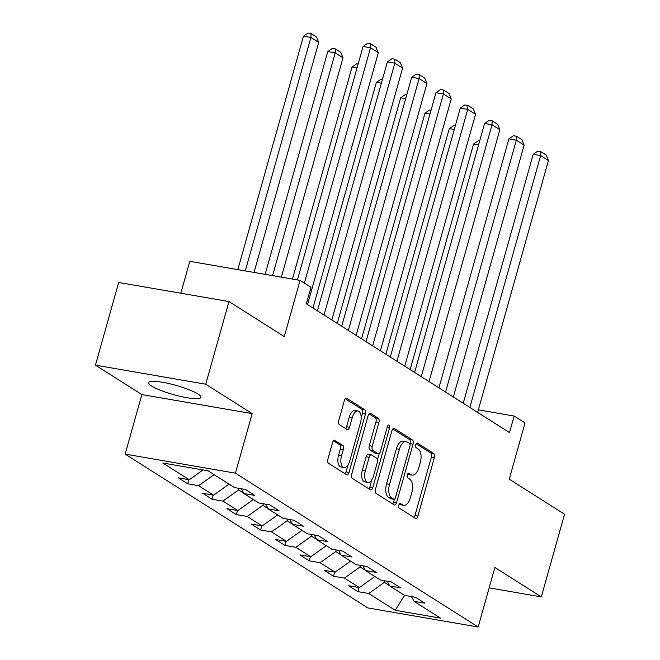 <?xml version="1.0" encoding="UTF-8"?>
<svg xmlns="http://www.w3.org/2000/svg" width="660" height="660" viewBox="0 0 660 660"><rect width="100%" height="100%" fill="white"/><g stroke="black" fill="none" stroke-linecap="round" stroke-linejoin="round"><path stroke-width="0.99" d="M398.797 505.131A2.401 1.196 99.8 0 0 399.226 508.076L415.478 518.372A3.424 1.708 99.8 0 0 415.808 518.504A3.424 1.708 99.8 0 0 417.92 516.095L434.338 457.669A3.424 1.708 99.8 0 0 433.727 453.453L417.475 443.157A2.401 1.196 99.8 0 0 417.244 443.066A2.401 1.196 99.8 0 0 415.767 444.749A2.401 1.196 99.8 0 0 416.196 447.703L418.3 449.039A10.964 5.462 99.8 0 1 420.272 462.528L418.91 467.395A10.964 5.462 99.8 0 1 412.145 475.093A10.964 5.462 99.8 0 1 411.097 474.68L408.994 473.344A2.401 1.196 99.8 0 0 408.763 473.253A2.401 1.196 99.8 0 0 407.278 474.936A2.401 1.196 99.8 0 0 407.715 477.889L409.819 479.226A10.964 5.462 99.8 0 1 411.79 492.715L410.421 497.582A10.964 5.462 99.8 0 1 403.664 505.279A10.964 5.462 99.8 0 1 402.608 504.867L400.504 503.531A2.401 1.196 99.8 0 0 400.273 503.44A2.401 1.196 99.8 0 0 398.797 505.131M151.495 385.976A27.217 4.785 -164.3 0 0 180.37 396.371A27.217 4.785 -164.3 0 0 200.945 397.353A27.217 4.785 -164.3 0 0 197.992 394.012A27.217 4.785 -164.3 0 0 169.117 383.617A27.217 4.785 -164.3 0 0 148.541 382.627A27.217 4.785 -164.3 0 0 151.495 385.976M334.975 440.393A3.424 1.708 99.8 0 0 334.645 440.261A3.424 1.708 99.8 0 0 332.533 442.67L327.921 459.063A3.424 1.708 99.8 0 0 328.54 463.279L346.582 474.713A3.424 1.708 99.8 0 0 346.912 474.845A3.424 1.708 99.8 0 0 349.024 472.436L365.45 414.01A3.424 1.708 99.8 0 0 364.832 409.794L346.789 398.359A3.424 1.708 99.8 0 0 346.459 398.227A3.424 1.708 99.8 0 0 344.347 400.636L338.786 420.436A3.424 1.708 99.8 0 0 339.397 424.652L347.119 429.544A3.424 1.708 99.8 0 0 347.449 429.677A3.424 1.708 99.8 0 0 349.561 427.267L352.325 417.45A9.166 4.571 99.8 0 1 357.976 411.015A9.166 4.571 99.8 0 1 360.5 422.631L349.693 461.101A9.166 4.571 99.8 0 1 344.041 467.536A9.166 4.571 99.8 0 1 341.509 455.911L343.315 449.501A3.424 1.708 99.8 0 0 342.697 445.285L334.29 440.278M489.151 587.887L541.315 596.896L564.547 514.222L509.248 479.177L525.046 422.953L514.14 416.048L509.495 432.581L306.347 303.823L310.992 287.29L300.085 280.376L189.799 261.319L180.832 293.221M205.738 384.219L95.453 365.153L141.875 394.581L252.161 413.638L205.738 384.219L228.979 301.546L284.287 336.6L300.085 280.376M252.161 413.638L235.43 473.17L478.154 627L367.867 607.934L125.144 454.105L235.43 473.17M541.315 596.896L494.885 567.476L478.154 627M375.482 489.2A3.424 1.708 99.8 0 0 376.101 493.416L394.144 504.859A3.424 1.708 99.8 0 0 394.474 504.983A3.424 1.708 99.8 0 0 396.586 502.582L413.011 444.155A3.424 1.708 99.8 0 0 412.393 439.939L394.35 428.497A3.424 1.708 99.8 0 0 394.02 428.373A3.424 1.708 99.8 0 0 391.908 430.774L375.482 489.2M370.367 489.786L352.325 478.351A3.424 1.708 99.8 0 1 351.706 474.136L368.123 415.709A3.424 1.708 99.8 0 1 370.243 413.3A3.424 1.708 99.8 0 1 370.565 413.432L378.287 418.325A3.424 1.708 99.8 0 1 378.906 422.54L372.248 446.234A3.424 1.708 99.8 0 0 372.867 450.45L377.99 453.692A3.424 1.708 99.8 0 0 378.312 453.824A3.424 1.708 99.8 0 0 380.432 451.415L387.362 426.748A2.401 1.196 99.8 0 1 388.839 425.065A2.401 1.196 99.8 0 1 389.507 428.109L372.809 487.509A3.424 1.708 99.8 0 1 370.697 489.918A3.424 1.708 99.8 0 1 370.367 489.786M95.453 365.153L118.684 282.48L228.979 301.546M187.729 483.805L198.611 485.686L213.559 495.165L202.686 493.284L212.033 499.207L222.907 501.088L237.864 510.568L226.99 508.687L236.338 514.61L247.211 516.491L262.168 525.97L251.287 524.089L260.634 530.013L271.516 531.894L286.473 541.373L275.591 539.492L284.938 545.424L295.82 547.297L310.777 556.776L299.896 554.895L309.243 560.827L320.125 562.699L335.082 572.179L324.2 570.298L333.548 576.23L344.429 578.111L359.387 587.582L348.505 585.709L357.852 591.632L368.734 593.513L395.216 610.294L440.525 618.123L414.034 601.342L424.916 603.223L415.569 597.3L404.687 595.419L389.738 585.94L400.612 587.821L391.264 581.897L380.391 580.016L365.434 570.537L376.315 572.418L366.968 566.494L356.087 564.613L341.129 555.134L352.011 557.015L342.664 551.092L331.782 549.211L316.825 539.731L327.707 541.612L318.359 535.681L307.477 533.808L292.52 524.329L303.402 526.21L294.055 520.278L283.173 518.397L268.216 508.926L279.097 510.799L269.75 504.875L258.868 502.994L243.911 493.523L254.793 495.396L245.446 489.472L234.564 487.591L208.081 470.811L162.773 462.982L189.263 479.762L178.381 477.881L187.729 483.805L188.884 479.696M214.104 474.622L198.611 485.686M229.061 484.102L213.559 495.165M243.911 493.523L241.37 488.771M243.754 493.226L238.549 489.926L238.994 488.359M238.549 489.926L222.907 501.088M253.366 499.505L237.864 510.568M268.216 508.926L265.666 504.174M268.059 508.629L262.853 505.329L263.299 503.761M262.853 505.329L247.211 516.491M277.662 514.907L262.168 525.97M292.52 524.329L289.971 519.577M292.363 524.032L287.158 520.732L287.595 519.164M287.158 520.732L271.516 531.894M301.966 530.31L286.473 541.373M316.825 539.731L314.275 534.98M316.668 539.434L311.462 536.135L311.899 534.567M311.462 536.135L295.82 547.297M326.271 545.713L310.777 556.776M341.129 555.134L338.58 550.382M340.972 554.837L335.767 551.537L336.204 549.97M335.767 551.537L320.125 562.699M350.575 561.115L335.082 572.179M365.434 570.537L362.885 565.785M365.269 570.24L360.071 566.94L360.508 565.372M360.071 566.94L344.429 578.111M374.88 576.518L359.387 587.582M389.738 585.94L387.189 581.188M389.573 585.643L384.367 582.343L384.813 580.775M384.367 582.343L368.734 593.513M404.539 595.32L395.216 610.294M414.034 601.342L411.493 596.59M141.875 394.581L125.144 454.105M514.14 416.048L478.351 409.86M203.024 469.936L189.263 479.762M359.007 587.524L357.852 591.632M334.702 572.121L333.548 576.23M310.398 556.71L309.243 560.827M286.093 541.307L284.938 545.424M261.789 525.904L260.634 530.013M237.493 510.502L236.338 514.61M213.188 495.099L212.033 499.207M399.242 504.108L399.63 504.347A10.964 5.462 99.8 0 0 400.678 504.768L403.664 505.279M412.145 475.093L409.167 474.573A10.964 5.462 99.8 0 1 408.111 474.16L407.731 473.921M413.993 517.44A3.424 1.708 99.8 0 0 414.934 515.584L431.359 457.157A3.424 1.708 99.8 0 0 430.741 452.941L416.212 443.734M409.893 444.106L410.025 443.635A3.424 1.708 99.8 0 0 409.414 439.42L392.849 428.926M392.667 503.918A3.424 1.708 99.8 0 0 393.608 502.062L394.391 499.265M393.739 499.249A2.401 1.196 99.8 0 0 393.971 499.339A2.401 1.196 99.8 0 0 395.447 497.648L409.86 446.366A2.401 1.196 99.8 0 0 409.431 443.413L407.212 442.01A10.964 5.462 99.8 0 0 406.164 441.598A10.964 5.462 99.8 0 0 399.399 449.295L389.548 484.349A10.964 5.462 99.8 0 0 391.52 497.838L393.739 499.249L390.761 498.729A2.401 1.196 99.8 0 0 390.992 498.82A2.401 1.196 99.8 0 0 391.24 498.811M406.164 441.598L403.177 441.078A10.964 5.462 99.8 0 0 396.421 448.784L399.399 449.295M390.761 498.729L388.542 497.327A10.964 5.462 99.8 0 1 386.57 483.838L396.421 448.784M369.064 413.853L375.309 417.805L378.287 418.325M378.312 453.824L375.334 453.313A3.424 1.708 99.8 0 1 375.004 453.181L369.88 449.93A3.424 1.708 99.8 0 1 369.27 445.723L375.928 422.02A3.424 1.708 99.8 0 0 375.309 417.805M379.236 453.519L377.495 459.707M371.819 479.886L369.823 486.989L372.809 487.509M365.335 470.819A9.166 4.571 99.8 0 0 367.867 482.443A9.166 4.571 99.8 0 0 373.519 476.008L377.322 462.454A3.424 1.708 99.8 0 0 376.712 458.238L371.588 454.996A3.424 1.708 99.8 0 0 371.258 454.864A3.424 1.708 99.8 0 0 369.146 457.273L365.335 470.819L362.356 470.308A9.166 4.571 99.8 0 0 364.881 481.932L367.867 482.443M368.602 454.476A3.424 1.708 99.8 0 0 368.28 454.352A3.424 1.708 99.8 0 0 366.168 456.753L369.146 457.273M362.356 470.308L366.168 456.753M368.882 488.845A3.424 1.708 99.8 0 0 369.823 486.989M344.041 467.536L341.063 467.016A9.166 4.571 99.8 0 1 338.53 455.4L340.329 448.99A3.424 1.708 99.8 0 0 339.718 444.774L333.473 440.814M357.976 411.015L354.998 410.495A9.166 4.571 99.8 0 0 349.346 416.93L352.325 417.45M345.642 428.604A3.424 1.708 99.8 0 0 346.582 426.756L349.346 416.93M361.177 418.102L362.472 413.498A3.424 1.708 99.8 0 0 361.853 409.282L345.287 398.78M345.106 473.781A3.424 1.708 99.8 0 0 346.046 471.925L348.001 464.978M478.582 144.862L473.583 143.995L410.157 369.625M473.583 143.995L478.195 140.819L479.647 141.075M469.854 407.451L540.647 155.587L533.197 154.3L463.221 403.252M477.642 412.393L548.435 160.52L540.647 155.587L540.788 151.643L546.241 155.1L548.435 160.52M533.197 154.3L537.809 151.124L540.788 151.643M454.278 129.459L449.279 128.593L385.852 354.222M449.279 128.593L453.89 125.416L455.342 125.672M429.973 114.056L424.974 113.19L361.556 338.819M424.974 113.19L429.586 110.014L431.038 110.269M445.549 392.048L516.343 140.184L508.893 138.897L438.916 387.849M453.337 396.99L524.131 145.118L516.343 140.184L516.483 136.24L521.936 139.697L524.131 145.118M508.893 138.897L513.505 135.721L516.483 136.24M421.245 376.645L492.038 124.781L484.588 123.494L414.612 372.446M429.033 381.587L499.834 129.715L492.038 124.781L492.178 120.838L497.632 124.286L499.834 129.715M484.588 123.494L489.2 120.318L492.178 120.838M405.677 98.645L400.669 97.787L337.252 323.408M400.669 97.787L405.281 94.611L406.741 94.867M381.373 83.243L376.365 82.384L312.947 308.005M376.365 82.384L380.977 79.208L382.437 79.464M357.068 67.84L352.06 66.982L292.454 279.056M352.06 66.982L356.672 63.806L358.132 64.061M396.94 361.243L467.742 109.379L460.284 108.091L390.308 357.043M404.728 366.185L475.53 114.312L467.742 109.379L467.882 105.435L473.335 108.883L475.53 114.312M460.284 108.091L464.896 104.915L467.882 105.435M372.636 345.84L443.438 93.976L435.98 92.689L366.003 341.641M380.424 350.782L451.226 98.909L443.438 93.976L443.578 90.032L449.031 93.481L451.226 98.909M435.98 92.689L440.591 89.512L443.578 90.032M348.332 330.437L419.133 78.573L411.683 77.286L341.698 326.238M356.128 335.379L426.921 83.506L419.133 78.573L419.273 74.621L424.727 78.078L426.921 83.506M411.683 77.286L416.295 74.11L419.273 74.621M272.596 275.624L335.214 52.866L343.002 57.8L281.35 277.142M327.764 51.579L332.376 48.403L335.354 48.914L335.214 52.866L327.764 51.579L265.147 274.337M335.354 48.914L340.808 52.371L343.002 57.8M324.035 315.034L394.828 63.17L387.379 61.883L317.402 310.835M331.823 319.968L402.616 68.104L394.828 63.17L394.969 59.218L400.422 62.675L402.616 68.104M387.379 61.883L391.99 58.707L394.969 59.218M245.289 270.905L310.909 37.463L318.697 42.397L254.042 272.423M303.46 36.168L308.072 33L311.05 33.511L310.909 37.463L303.46 36.168L237.839 269.618M311.05 33.511L316.503 36.968L318.697 42.397M304.375 283.099L370.524 47.767L363.074 46.472L297.454 279.923M307.519 304.565L378.312 52.701L370.524 47.767L370.664 43.816L376.117 47.272L378.312 52.701M363.074 46.472L367.686 43.304L370.664 43.816M399.63 504.347L402.608 504.867M408.515 473.261L408.994 473.344M408.111 474.16L411.097 474.68M416.996 443.074L417.475 443.157M430.741 452.941L433.727 453.453M431.359 457.157L434.338 457.669M414.934 515.584L417.92 516.095M400.026 503.448L400.504 503.531M393.665 428.381L394.35 428.497M409.414 439.42L412.393 439.939M410.025 443.635L413.011 444.155M393.608 502.062L396.586 502.582M386.57 483.838L389.548 484.349M388.542 497.327L391.52 497.838M369.889 413.308L370.565 413.432M375.928 422.02L378.906 422.54M369.27 445.723L372.248 446.234M369.88 449.93L372.867 450.45M375.004 453.181L377.99 453.692M387.098 427.688L389.507 428.109M339.718 444.774L342.697 445.285M340.329 448.99L343.315 449.501M338.53 455.4L341.509 455.911M346.582 426.756L349.561 427.267M346.104 398.244L346.789 398.359M361.853 409.282L364.832 409.794M362.472 413.498L365.45 414.01M346.046 471.925L349.024 472.436M390.992 498.82L393.971 499.339M368.28 454.352L371.258 454.864"/></g></svg>
